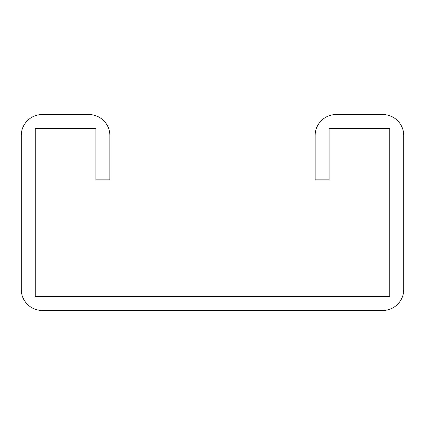 <?xml version="1.0" encoding="UTF-8"?>
<svg xmlns="http://www.w3.org/2000/svg" width="425" height="425" viewBox="0 0 425 425"><rect width="100%" height="100%" fill="white"/><g stroke="black" fill="none" stroke-linecap="round" stroke-linejoin="round"><path stroke-width="0.64" d="M95.885 128.536L95.885 179.849L109.878 179.849L109.878 135.532A20.99 20.99 0 0 0 88.889 114.543L42.24 114.543A20.99 20.99 0 0 0 21.25 135.532L21.25 289.467A20.99 20.99 0 0 0 42.24 310.457L382.76 310.457A20.99 20.99 0 0 0 403.75 289.467L403.75 135.532A20.99 20.99 0 0 0 382.76 114.543L336.111 114.543A20.99 20.99 0 0 0 315.122 135.532L315.122 179.849L329.115 179.849L329.115 128.536L389.757 128.536L389.757 296.464L35.243 296.464L35.243 128.536L95.885 128.536"/></g></svg>
